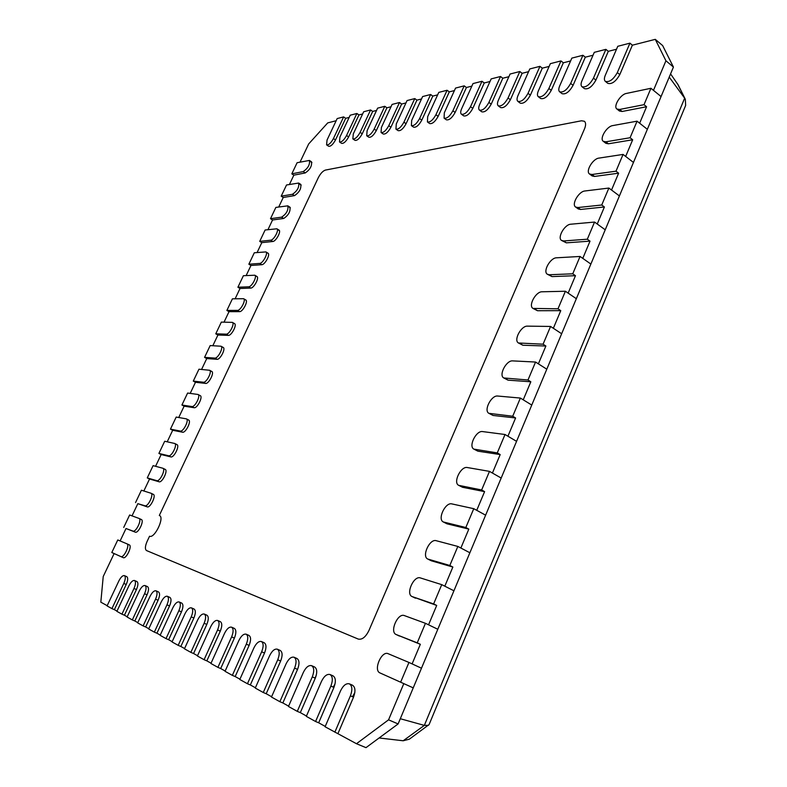 <?xml version="1.0" encoding="UTF-8"?>
<svg xmlns="http://www.w3.org/2000/svg" width="787" height="787" viewBox="0 0 787 787"><rect width="100%" height="100%" fill="white"/><g stroke="black" fill="none" stroke-linecap="round" stroke-linejoin="round"><path stroke-width="1.18" d="M120.116 540.944L126.018 528.51L135.266 532.15C138.246 533.704 144.533 520.61 141.335 519.518L139.092 518.466M132.029 515.869L137.823 503.66L147.228 506.867C150.228 508.264 156.446 495.456 153.308 494.354L153.435 494.423M143.844 490.98L149.54 479.008L159.092 481.782C162.122 483.031 168.261 470.498 165.181 469.386L165.349 469.495M155.57 466.298L161.158 454.542L170.868 456.903C173.907 457.995 179.987 445.737 176.967 444.616L177.183 444.763M167.208 441.802L172.687 430.273L182.554 432.211C185.604 433.165 191.625 421.163 188.654 420.042L188.91 420.228M178.747 417.494L184.119 406.181L194.143 407.715C197.212 408.532 203.164 396.786 200.262 395.654L200.547 395.881M190.208 393.382L195.471 382.285L205.643 383.417C208.722 384.095 214.615 372.585 211.772 371.454L212.087 371.73M201.57 369.457L206.745 358.567L217.055 359.305C220.153 359.856 225.977 348.582 223.193 347.441L223.538 347.765M212.844 345.709L217.92 335.026L228.378 335.37C231.486 335.803 237.251 324.756 234.526 323.614L234.9 323.988M224.039 322.139L229.017 311.662L239.612 311.632C242.73 311.937 248.436 301.106 245.77 299.965L246.164 300.398M235.146 298.755L240.025 288.485L250.758 288.072C253.886 288.258 259.543 277.634 256.926 276.503L257.349 276.985M246.164 275.548L250.955 265.475L261.825 264.698C264.953 264.766 270.561 254.349 268.003 253.207L268.436 253.748M257.103 252.519L261.796 242.642L272.804 241.491C275.942 241.461 281.49 231.23 278.992 230.099L278.264 229.961L279.434 230.689M267.964 229.656L272.558 219.976L283.704 218.471C288.563 215.195 290.619 211.428 289.901 207.158L289.114 207.02L290.354 207.807M278.736 206.971L283.241 197.478L294.515 195.619C299.355 192.323 301.421 188.575 300.723 184.384L299.886 184.256L301.185 185.102M289.429 184.453L293.846 175.157L305.248 172.943C310.058 169.618 312.134 165.9 311.465 161.788L310.58 161.669L311.927 162.555M300.044 162.102L308.671 143.952L327.726 122.89L336.157 120.736M343.634 116.899L345.68 118.316L335.498 139.948C332.98 144.493 330.688 146.598 328.641 146.254L326.585 144.877L327.048 140.037L337.19 118.562L343.634 116.899L333.442 138.551C330.914 143.096 328.632 145.211 326.585 144.877M345.68 118.316L349.162 117.42M356.875 113.495L358.941 114.932L348.631 136.928C346.054 141.571 343.703 143.716 341.578 143.352L339.502 141.945L339.935 137.036L350.205 115.207L356.875 113.495L346.555 135.502C343.968 140.155 341.617 142.299 339.502 141.945M358.941 114.932L362.62 113.987M370.588 109.964L372.674 111.429L362.227 133.8C359.59 138.551 357.17 140.735 354.967 140.342L352.861 138.905L353.284 133.938L363.673 111.744L370.588 109.964L360.131 132.344C357.485 137.105 355.065 139.289 352.861 138.905M372.674 111.429L376.56 110.436M384.784 106.304L386.899 107.799L376.324 130.563C373.618 135.423 371.13 137.646 368.837 137.223L366.712 135.757L367.096 130.731L377.622 108.144L384.784 106.304L374.189 129.078C371.494 133.947 368.995 136.181 366.712 135.757M386.899 107.799L391.001 106.757M399.511 102.517L401.636 104.041L390.932 127.199C388.158 132.186 385.591 134.449 383.21 133.997L381.056 132.501L381.42 127.405L392.083 104.425L399.511 102.517L388.778 125.694C386.004 130.681 383.436 132.944 381.056 132.501M401.636 104.041L405.974 102.93M414.779 98.582L416.933 100.136L406.082 123.716C403.249 128.822 400.593 131.124 398.114 130.642L395.94 129.117L396.274 123.953L407.066 100.559L414.779 98.582L403.908 122.182C401.065 127.287 398.409 129.599 395.94 129.117M416.933 100.136L421.517 98.965M430.627 94.499L432.801 96.093L421.812 120.106C418.9 125.33 416.156 127.681 413.578 127.16L411.385 125.605L411.68 120.372L422.619 96.555L430.627 94.499L419.609 118.532C416.697 123.766 413.952 126.117 411.385 125.605M432.801 96.093L437.651 94.853M447.085 90.259L449.288 91.882L438.152 116.348C435.162 121.71 432.329 124.11 429.643 123.549L427.42 121.955L427.685 116.653L438.772 92.394L447.085 90.259L435.919 114.735C432.929 120.106 430.096 122.506 427.42 121.955M449.288 91.882L454.414 90.574M464.192 85.852L466.425 87.514L455.142 112.443C452.072 117.942 449.131 120.391 446.337 119.791L444.084 118.158L444.321 112.787L455.555 88.075L464.192 85.852L452.889 110.8C449.81 116.309 446.878 118.758 444.084 118.158M466.425 87.514L471.846 86.127M481.988 81.268L484.251 82.969L472.81 108.38C469.652 114.026 466.612 116.525 463.691 115.876L461.418 114.213C460.395 113.289 460.464 111.479 461.625 108.763L473.007 83.579L481.988 81.268L470.528 106.698C467.37 112.354 464.33 114.853 461.418 114.213M484.251 82.969L489.996 81.504M500.522 76.496L502.804 78.238L491.216 104.15C487.96 109.954 484.812 112.502 481.762 111.803L479.46 110.101C478.407 109.157 478.466 107.317 479.627 104.582L491.167 78.907L500.522 76.496L488.904 102.428C485.648 108.242 482.5 110.8 479.46 110.101M502.804 78.238L508.894 76.683M519.823 71.519L522.135 73.309L510.389 99.742C507.044 105.714 503.769 108.321 500.581 107.563L498.25 105.822C497.177 104.848 497.217 102.979 498.378 100.224L510.074 74.037L519.823 71.519L508.058 97.981C504.703 103.953 501.437 106.57 498.25 105.822M522.135 73.309L528.589 71.656M539.961 66.334L542.302 68.164L530.389 95.148C526.936 101.287 523.542 103.953 520.207 103.136L517.846 101.346C516.744 100.352 516.774 98.464 517.935 95.68L529.789 68.951L539.961 66.334L528.028 93.338C524.575 99.487 521.171 102.153 517.846 101.346M542.302 68.164L549.139 66.423M560.974 60.924L563.344 62.793L551.274 90.348C547.703 96.673 544.171 99.388 540.679 98.513L538.288 96.683C537.157 95.65 537.177 93.742 538.338 90.938L550.359 63.658L560.974 60.924L548.883 88.498C545.312 94.824 541.781 97.558 538.288 96.683M563.344 62.793L570.605 60.943M582.931 55.267L585.321 57.185L573.084 85.33C569.404 91.853 565.725 94.637 562.056 93.683L559.646 91.804C558.485 90.741 558.495 88.803 559.655 85.99L571.834 58.12L582.931 55.267L570.673 83.432C566.974 89.954 563.305 92.748 559.646 91.804M585.321 57.185L593.034 55.228M605.892 49.355L608.312 51.332L595.907 80.087C592.09 86.806 588.263 89.659 584.407 88.626L581.967 86.708C580.786 85.616 580.776 83.648 581.937 80.815L594.283 52.345L605.892 49.355L593.457 78.139C589.64 84.868 585.813 87.721 581.967 86.708M608.312 51.332L616.506 49.237M629.934 43.157L632.374 45.193L619.802 74.598C615.847 81.533 611.843 84.455 607.8 83.343L605.331 81.366C604.121 80.235 604.091 78.247 605.252 75.395L617.775 46.295L629.934 43.157L617.323 72.591C613.368 79.546 609.374 82.468 605.331 81.366M632.374 45.193L655.276 39.35L665.93 60.776L653.476 90.357L661.07 96.555L673.436 67.062L662.634 45.557L655.276 39.35M616.919 109.019L619.448 111.016L622.124 111.479L646.58 106.737L639.654 123.215L647.347 129.314L661.07 96.555L650.938 88.282L626.413 93.437C620.382 94.371 613.004 106.491 616.919 109.019L619.595 109.472L644.022 104.681L650.938 88.282M603.304 141.326L605.862 143.303L608.41 143.785L632.679 139.771L625.665 156.436L633.456 162.437L647.347 129.314L637.077 121.168L612.739 125.595C606.669 126.353 599.232 138.768 603.304 141.326L605.842 141.808L630.082 137.745L637.077 121.168M589.542 173.996L592.139 175.934L594.539 176.436L618.621 173.179L611.529 190.031L619.418 195.933L633.456 162.437L623.058 154.419L598.917 158.108C592.808 158.679 585.302 171.409 589.542 173.996L591.942 174.498L615.995 171.192L623.058 154.419M575.631 207.04L578.258 208.948L580.521 209.46L604.396 206.971L597.235 224.01L605.223 229.804L619.418 195.933L608.882 188.054L584.938 190.975C578.799 191.349 571.224 204.413 575.631 207.04L577.894 207.542L601.74 205.004L608.882 188.054M561.574 240.448L566.345 242.839L590.024 241.137L582.774 258.372L590.87 264.058L605.223 229.804L594.549 222.062L570.811 224.206C564.633 224.374 556.989 237.802 561.574 240.448L563.679 240.96L587.328 239.209L594.549 222.062M547.358 274.24L552.012 276.591L575.474 275.696L568.145 293.128L576.34 298.706L590.87 264.058L580.058 256.464L556.517 257.802C550.3 257.752 542.597 271.564 547.358 274.24L549.316 274.752L572.749 273.807L580.058 256.464M532.986 308.415L537.521 310.727L560.767 310.649L553.35 328.277L561.652 333.747L576.34 298.706L565.391 291.249L542.076 291.78C535.819 291.505 528.047 305.72 532.986 308.415L558.003 308.799L565.391 291.249M518.456 342.984L522.863 345.237L545.883 346.014L538.377 363.84L546.798 369.201L561.652 333.747L550.566 326.448L527.457 326.143C521.161 325.621 513.321 340.279 518.456 342.984L543.079 344.194L550.566 326.448M503.759 377.957L508.038 380.151L530.832 381.784L523.237 399.826L531.766 405.059L546.798 369.201L535.553 362.05L512.681 360.889C506.356 360.121 498.437 375.232 503.759 377.957L527.988 380.003L535.553 362.05M488.904 413.332L493.046 415.457L515.603 417.966L507.92 436.224L516.567 441.34L531.766 405.059L520.374 398.065L497.738 396.038C491.363 394.995 483.385 410.598 488.904 413.332L512.721 416.234L520.374 398.065M473.882 449.121L477.876 451.167L500.188 454.581L492.416 473.046L501.181 478.043L516.567 441.34L505.018 434.503L482.628 431.581C476.214 430.263 468.167 446.386 473.882 449.121L497.276 452.889L505.018 434.503M458.683 485.333L462.54 487.291L484.605 491.629L476.735 510.31L485.618 515.18L501.181 478.043L489.484 471.374L467.34 467.537C460.887 465.924 452.761 482.598 458.683 485.333L481.644 489.976L489.484 471.374M443.317 521.968L447.026 523.827L468.826 529.11L460.867 548.027L469.869 552.759L485.618 515.18L473.764 508.687L451.876 503.906C445.383 501.988 437.188 519.243 443.317 521.968L465.825 527.506L473.764 508.687M427.764 559.036L431.325 560.797L452.859 567.043L444.803 586.187L453.932 590.781L469.869 552.759L457.847 546.434L436.224 540.708C429.702 538.456 421.429 556.33 427.764 559.036L449.82 565.479L457.847 546.434M412.024 596.546L436.706 605.439L428.551 624.809L437.798 629.266L453.932 590.781L441.743 584.643L420.396 577.933C413.844 575.346 405.492 593.87 412.024 596.546L433.627 603.924L441.743 584.643M396.107 634.509L420.347 644.297L412.103 663.894L421.478 668.212L437.798 629.266L425.452 623.314L404.38 615.591C397.789 612.65 389.368 631.863 396.107 634.509L417.228 642.822L425.452 623.314M334.849 732.185L350.422 695.806C352.606 689.796 352.261 685.811 349.398 683.854C346.162 683.077 343.211 685.428 340.525 690.897L325.09 726.775L356.472 743.715L388.562 719.83L403.8 683.618L379.993 672.934L400.632 682.201L408.955 662.447L388.178 653.712C381.557 650.387 373.058 670.317 379.993 672.934M337.987 733.484L353.53 697.154C355.704 691.143 355.35 687.159 352.478 685.202L349.398 683.854M325.238 726.421L318.676 722.791L333.924 687.435C336.069 681.591 335.774 677.735 333.058 675.866L330.028 674.528C326.949 673.81 324.087 676.112 321.46 681.444L306.31 716.367L315.577 721.502L330.874 686.107C333.019 680.263 332.744 676.407 330.028 674.528M306.458 716.022L300.319 712.619L315.282 678.197C317.397 672.511 317.161 668.773 314.584 666.982L311.603 665.674C308.661 664.995 305.907 667.258 303.329 672.452L288.465 706.47L297.279 711.359L312.282 676.889C314.407 671.203 314.18 667.465 311.603 665.674M288.603 706.136L282.848 702.948L297.545 669.403C299.631 663.874 299.444 660.244 296.994 658.522L294.063 657.234C291.259 656.604 288.593 658.817 286.065 663.894L271.466 697.046L279.857 701.699L294.594 668.114C296.679 662.585 296.512 658.955 294.063 657.234M271.604 696.721L266.203 693.731L280.644 661.021C282.7 655.64 282.563 652.118 280.231 650.456L277.349 649.186C274.663 648.596 272.076 650.78 269.607 655.728L255.263 688.064L263.271 692.501L277.742 659.762C279.798 654.371 279.67 650.849 277.349 649.186M255.401 687.749L250.335 684.946L264.521 653.033C266.547 647.78 266.449 644.356 264.235 642.763L261.392 641.513C258.825 640.962 256.326 643.097 253.896 647.937L239.809 679.496L247.443 683.736L261.658 651.784C263.694 646.53 263.606 643.107 261.392 641.513M239.946 679.191L235.185 676.554L249.115 645.399C251.112 640.274 251.053 636.949 248.948 635.414L246.154 634.184C243.685 633.663 241.265 635.768 238.884 640.49L225.043 671.311L232.342 675.364L246.301 644.169C248.308 639.044 248.259 635.719 246.154 634.184M225.171 671.016L220.694 668.537L234.398 638.1C236.366 633.102 236.346 629.866 234.329 628.39L231.585 627.18C229.214 626.688 226.863 628.754 224.531 633.378L210.916 663.49L217.901 667.356L231.624 636.89C233.601 631.892 233.591 628.646 231.585 627.18M211.054 663.195L206.843 660.864L220.311 631.115C222.249 626.236 222.259 623.078 220.34 621.661L217.635 620.461C215.363 620.008 213.08 622.035 210.788 626.56L197.399 655.994L204.089 659.703L217.586 629.925C219.534 625.045 219.543 621.887 217.635 620.461M197.537 655.709L193.572 653.515L206.814 624.425C208.722 619.654 208.762 616.585 206.932 615.208L204.266 614.037C202.082 613.604 199.868 615.601 197.616 620.028L184.453 648.813L190.857 652.364L204.128 623.255C206.046 618.484 206.096 615.404 204.266 614.037M184.581 648.537L180.853 646.471L193.877 618.021C195.766 613.348 195.825 610.358 194.074 609.03L191.448 607.869C189.352 607.466 187.188 609.423 184.984 613.762L172.038 641.936L178.177 645.34L191.231 616.86C193.13 612.188 193.199 609.197 191.448 607.869M172.166 641.661L168.644 639.713L181.463 611.863C183.322 607.298 183.41 604.377 181.728 603.098L179.151 601.957C177.124 601.573 175.029 603.501 172.855 607.751L160.125 635.325L166.018 638.601L178.856 610.722C180.725 606.157 180.823 603.236 179.151 601.957M160.243 635.06L156.928 633.22L169.539 605.951C171.369 601.484 171.487 598.632 169.874 597.392L167.336 596.271C165.378 595.907 163.342 597.805 161.207 601.966L148.674 628.98L154.341 632.128L166.972 604.829C168.811 600.363 168.939 597.51 167.336 596.271M148.792 628.715L145.664 626.983L158.079 600.274C159.889 595.897 160.027 593.113 158.482 591.913L155.974 590.801C154.095 590.466 152.107 592.336 150.002 596.418L137.666 622.881L143.116 625.901L155.551 599.163C157.37 594.795 157.508 592.001 155.974 590.801M137.784 622.625L134.833 620.992L147.051 594.815C148.841 590.525 148.999 587.8 147.513 586.64L145.044 585.548C143.234 585.233 141.296 587.072 139.23 591.076L127.081 617.018L132.324 619.92L144.562 593.723C146.362 589.433 146.52 586.708 145.044 585.548M127.199 616.762L124.415 615.218L136.446 589.552C138.207 585.351 138.374 582.695 136.958 581.563L134.518 580.491C132.767 580.186 130.878 581.996 128.852 585.922L116.889 611.361L121.936 614.165L133.997 588.479C135.757 584.279 135.935 581.613 134.518 580.491M117.007 611.115L114.371 609.659L126.225 584.485C127.966 580.373 128.153 577.766 126.786 576.674L124.385 575.612C122.693 575.327 120.844 577.117 118.857 580.963L107.071 605.921L111.931 608.617L123.805 583.423C125.556 579.311 125.743 576.704 124.385 575.612M107.18 605.675L100.825 602.163L103.225 576.527L114.125 553.556L123.205 557.639C126.166 559.35 132.531 545.962 129.275 544.879L126.923 543.807C130.17 544.889 123.805 558.288 120.844 556.576L111.803 552.513L117.775 539.961L126.904 543.797M147.1 541.436L149.55 536.232C154.567 538.81 164.837 517.393 159.495 515.554C164.837 517.393 154.567 538.81 149.55 536.232L147.1 541.436C145.074 546.208 144.867 549.237 146.49 550.546C144.867 549.237 145.074 546.208 147.1 541.436M146.53 550.566L358.252 639.074L146.53 550.566M368.936 630.505C365.689 637.057 362.128 639.91 358.252 639.074C362.128 639.91 365.689 637.057 368.936 630.505L584.544 128.783L368.936 630.505M581.544 120.775L584.407 121.267C585.951 122.664 586 125.163 584.544 128.783C586 125.163 585.951 122.664 584.407 121.267L581.544 120.775L325.375 170.09L581.544 120.775M318.263 177.773C320.476 173.524 322.847 170.966 325.375 170.09C322.847 170.966 320.476 173.524 318.263 177.773L159.318 515.475L318.263 177.773M403.8 683.618L413.234 687.868L398.114 723.942L365.994 747.65L356.472 743.715M670.573 73.889L678.168 84.898L685.329 99.29L685.644 105.438L429.112 724.552L409.338 739.18L403.18 740.774L379.108 737.97M316.177 675.659L315.193 677.607M335.065 683.834L333.521 686.677M354.809 692.658L352.783 696.21M388.562 719.83L398.114 723.942M420.347 644.297L417.228 642.822M436.706 605.439L433.627 603.924M452.859 567.043L449.82 565.479M468.826 529.11L465.825 527.506M484.605 491.629L481.644 489.976M500.188 454.581L497.276 452.889M515.603 417.966L512.721 416.234M530.832 381.784L527.988 380.003M545.883 346.014L543.079 344.194M560.767 310.649L558.003 308.799M575.474 275.696L572.749 273.807M590.024 241.137L587.328 239.209M604.396 206.971L601.74 205.004M618.621 173.179L615.995 171.192M632.679 139.771L630.082 137.745M646.58 106.737L644.022 104.681M665.93 60.776L673.436 67.062M669.225 77.096L684.651 98.188L424.341 725.388L403.18 740.774M400.298 718.728L424.341 725.388L428.433 725.329M685.329 99.29L677.4 83.619M111.803 552.513L114.125 553.556M123.716 527.447L129.639 514.993L139.014 518.426C142.201 519.518 135.905 532.612 132.924 531.068L126.018 528.51M135.541 502.578L141.414 490.222L151.006 493.242C154.134 494.344 147.907 507.153 144.916 505.766L137.823 503.66M147.267 477.906L153.101 465.638L162.899 468.255C165.968 469.367 159.82 481.9 156.8 480.67L147.267 477.906L149.54 479.008M408.955 662.447L421.478 668.212L413.234 687.868L400.632 682.201M158.905 453.42L164.699 441.251L174.704 443.475C177.714 444.586 171.625 456.853 168.595 455.762L158.905 453.42L161.158 454.542M170.454 429.131L176.199 417.061L186.411 418.871C189.362 419.992 183.341 432.004 180.302 431.06L170.454 429.131L172.687 430.273M181.915 405.03L187.611 393.047L198.029 394.474C200.931 395.595 194.969 407.351 191.91 406.545L181.915 405.03L184.119 406.181M193.287 381.105L198.944 369.221L209.558 370.254C212.401 371.385 206.509 382.895 203.43 382.226L193.287 381.105L195.471 382.285M204.571 357.367L210.178 345.572L220.999 346.221C223.783 347.352 217.95 358.636 214.861 358.095L204.571 357.367L206.745 358.567M215.766 333.816L221.334 322.109L232.352 322.375C235.077 323.506 229.302 334.573 226.203 334.15L215.766 333.816L217.92 335.026M226.882 310.442L232.411 298.824L243.616 298.716C246.282 299.847 240.566 310.688 237.458 310.393L226.882 310.442L229.017 311.662M237.91 287.245L243.399 275.706L254.791 275.224C257.398 276.365 251.742 286.999 248.623 286.812L237.91 287.245L240.025 288.485M248.859 264.216L254.299 252.775L265.888 251.919C268.436 253.05 262.828 263.488 259.71 263.419L248.859 264.216L250.955 265.475M111.931 608.617L114.371 609.659M121.936 614.165L124.415 615.218M132.324 619.92L134.833 620.992M143.116 625.901L145.664 626.983M154.341 632.128L156.928 633.22M166.018 638.601L168.644 639.713M178.177 645.34L180.853 646.471M190.857 652.364L193.572 653.515M204.089 659.703L206.843 660.864M217.901 667.356L220.694 668.537M232.342 675.364L235.185 676.554M247.443 683.736L250.335 684.946M263.271 692.501L266.203 693.731M259.72 241.363L265.121 230.011L276.896 228.791C279.385 229.922 273.837 240.163 270.698 240.202L259.72 241.363L261.796 242.642M270.502 218.688L275.863 207.414L287.816 205.84C288.534 210.099 286.468 213.877 281.618 217.163L270.502 218.688L272.558 219.976M281.205 196.179L286.527 184.984L298.657 183.046C299.355 187.237 297.279 190.985 292.449 194.291L281.205 196.179L283.241 197.478M291.82 173.838L297.102 162.722L309.419 160.44C310.078 164.542 308.012 168.27 303.192 171.605L291.82 173.838L293.846 175.157M279.857 701.699L282.848 702.948M297.279 711.359L300.319 712.619M315.577 721.502L318.676 722.791M129.245 544.87L126.953 543.817M120.844 556.576L123.205 557.639M132.924 531.068L135.266 532.15M144.916 505.766L147.228 506.867M156.8 480.67L159.092 481.782M380.003 672.934L383.112 674.331M396.304 634.597L399.373 636.044M412.408 596.703L415.447 598.199M428.335 559.262L431.325 560.797M168.595 455.762L170.868 456.903M444.075 522.253L447.026 523.827M180.302 431.06L182.554 432.211M191.91 406.545L194.143 407.715M203.43 382.226L205.643 383.417M214.861 358.095L217.055 359.305M226.203 334.15L228.378 335.37M237.458 310.393L239.612 311.632M248.623 286.812L250.758 288.072M259.71 263.419L261.825 264.698M459.628 485.668L462.54 487.291M475.004 449.505L477.876 451.167M490.203 413.755L493.046 415.457M505.234 378.409L508.038 380.151M520.099 343.466L522.863 345.237M534.786 308.917L537.521 310.727M549.316 274.752L552.012 276.591M563.679 240.96L566.345 242.839M333.442 138.551L335.498 139.948M346.555 135.502L348.631 136.928M360.131 132.344L362.227 133.8M374.189 129.078L376.324 130.563M388.778 125.694L390.932 127.199M403.908 122.182L406.082 123.716M419.609 118.532L421.812 120.106M435.919 114.735L438.152 116.348M452.889 110.8L455.142 112.443M470.528 106.698L472.81 108.38M488.904 102.428L491.216 104.15M508.058 97.981L510.389 99.742M528.028 93.338L530.389 95.148M123.805 583.423L126.225 584.485M133.997 588.479L136.446 589.552M144.562 593.723L147.051 594.815M155.551 599.163L158.079 600.274M166.972 604.829L169.539 605.951M178.856 610.722L181.463 611.863M191.231 616.86L193.877 618.021M204.128 623.255L206.814 624.425M217.586 629.925L220.311 631.115M231.624 636.89L234.398 638.1M246.301 644.169L249.115 645.399M261.658 651.784L264.521 653.033M277.742 659.762L280.644 661.021M270.698 240.202L272.804 241.491M281.618 217.163L283.704 218.471M292.449 194.291L294.515 195.619M303.192 171.605L305.248 172.943M577.894 207.542L580.521 209.46M591.942 174.498L594.539 176.436M605.842 141.808L608.41 143.785M619.595 109.472L622.124 111.479M548.883 88.498L551.274 90.348M570.673 83.432L573.084 85.33M593.457 78.139L595.907 80.087M617.323 72.591L619.802 74.598M294.594 668.114L297.545 669.403M312.282 676.889L315.282 678.197M330.874 686.107L333.924 687.435M350.422 695.806L353.53 697.154M139.014 518.426L141.335 519.518M151.006 493.242L153.308 494.354M162.899 468.255L165.181 469.386M174.704 443.475L176.967 444.616M186.411 418.871L188.654 420.042M198.029 394.474L200.262 395.654M209.558 370.254L211.772 371.454M220.999 346.221L223.193 347.441M232.352 322.375L234.526 323.614M243.616 298.716L245.77 299.965M254.791 275.224L256.926 276.503M265.888 251.919L268.003 253.207M276.896 228.791L278.992 230.099M287.816 205.84L289.901 207.158M298.657 183.046L300.723 184.384M309.419 160.44L311.465 161.788"/></g></svg>

